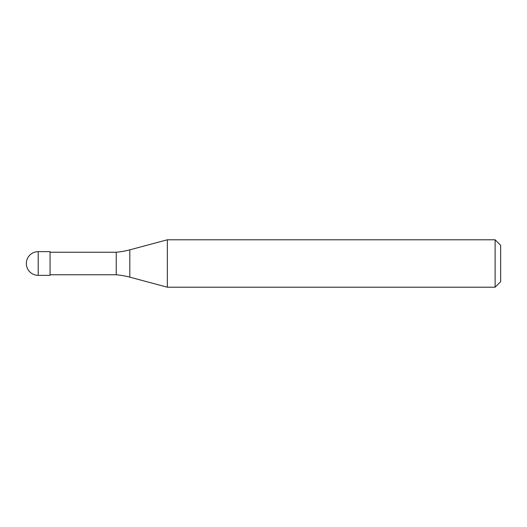 <?xml version="1.0" encoding="UTF-8"?>
<svg xmlns="http://www.w3.org/2000/svg" width="527" height="527" viewBox="0 0 527 527"><rect width="100%" height="100%" fill="white"/><g stroke="black" fill="none" stroke-linecap="round" stroke-linejoin="round"><path stroke-width="0.4" stroke-dasharray="2.63 1.98" d="M50.065 275.357L50.065 251.642L50.065 275.357M500.65 281.681L500.65 245.318L500.65 281.681M50.065 252.235L50.065 274.765M116.243 252.235L116.243 274.765M167.349 239.785L167.349 287.215M495.116 239.785L495.116 287.215M38.207 251.642L38.207 275.357M129.813 249.844L129.813 277.156"/><path stroke-width="0.79" d="M26.35 263.5A11.857 11.857 0 0 1 38.207 251.642A11.857 11.857 0 0 0 26.35 263.5A11.857 11.857 0 0 0 38.207 275.357L50.065 275.357L50.065 251.642L38.207 251.642L50.065 251.642M50.065 274.765L116.243 274.765A79.05 79.05 0 0 1 129.813 277.156L167.349 287.215L495.116 287.215L500.65 281.681L500.65 245.318L495.116 239.785L495.116 287.215M50.065 252.235L116.243 252.235L116.243 274.765M116.243 252.235A79.05 79.05 0 0 0 129.813 249.844L167.349 239.785L167.349 287.215M167.349 239.785L495.116 239.785M38.207 251.642L38.207 275.357M129.813 249.844L129.813 277.156"/></g></svg>
